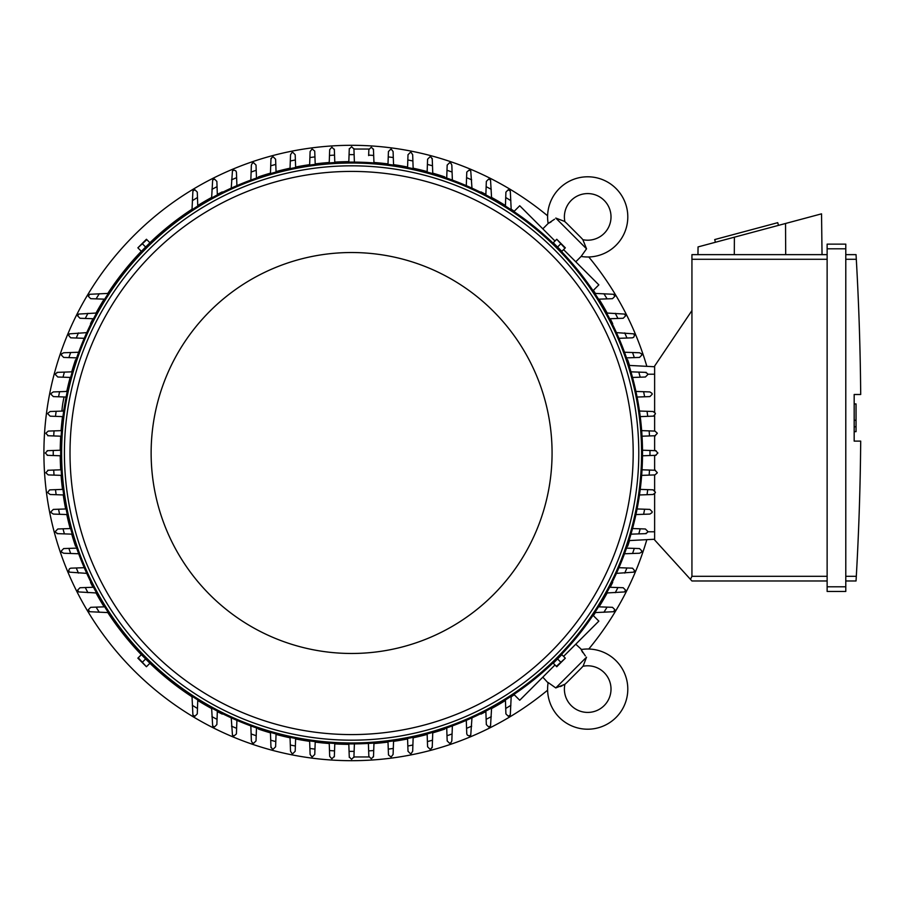 <?xml version="1.0" encoding="UTF-8"?>
<svg xmlns="http://www.w3.org/2000/svg" width="906" height="906" viewBox="0 0 906 906"><rect width="100%" height="100%" fill="white"/><g stroke="black" fill="none" stroke-linecap="round" stroke-linejoin="round"><path stroke-width="1.36" d="M564.902 684.257A24.247 24.247 0 0 0 566.941 682.433L581.029 668.345A24.247 24.247 0 0 0 582.852 666.306A23.307 23.307 0 0 1 604.189 705.581A23.307 23.307 0 0 1 564.902 684.257L555.774 687.937L548.153 682.524A40.09 40.09 0 0 0 548.085 682.909A40.09 40.09 0 0 0 616.057 717.45A40.09 40.09 0 0 0 581.12 649.557L585.355 655.921M555.774 687.937L586.533 657.178L583.339 665.57M582.785 652.58L581.743 650.814M560.304 686.578L562.128 685.831M563.566 685.095L564.166 684.743M548.085 682.909L542.807 677.167M575.763 644.2L581.516 649.489M593.022 615.31L598.843 621.131L563.566 656.397M555.004 664.97L519.727 700.247L513.906 694.426M612.694 582.343L612.694 582.343A291.381 291.381 0 0 1 610.191 587.281M480.939 714.098L480.939 714.098A291.381 291.381 0 0 0 485.876 711.595M491.562 708.56A291.381 291.381 0 0 0 505.446 700.463M511.177 696.793A291.381 291.381 0 0 0 514.246 694.766M593.362 615.65A291.381 291.381 0 0 0 595.401 612.581M599.059 606.839A291.381 291.381 0 0 0 607.167 592.966M627.688 546.159L627.688 546.159A291.381 291.381 0 0 0 629.511 540.565M444.767 729.081L444.767 729.081A291.381 291.381 0 0 1 432.74 732.852M547.62 215.821A307.7 307.7 0 0 0 43.907 453A307.7 307.7 0 0 0 547.62 690.179M588.775 649.024A307.7 307.7 0 0 0 646.839 539.659M646.839 366.341A307.7 307.7 0 0 0 588.775 256.976M444.767 176.919L444.767 176.919A291.381 291.381 0 0 0 432.74 173.148M427.156 171.585A291.381 291.381 0 0 0 413.147 168.199M407.575 167.044A291.381 291.381 0 0 0 393.555 164.654M387.995 163.907A291.381 291.381 0 0 0 373.963 162.48M348.821 161.63A291.381 291.381 0 0 0 334.79 162.106M329.24 162.48A291.381 291.381 0 0 0 315.209 163.907M309.648 164.654A291.381 291.381 0 0 0 295.616 167.044M290.056 168.199A291.381 291.381 0 0 0 276.047 171.585M270.452 173.148A291.381 291.381 0 0 0 258.437 176.919L258.437 176.919M480.939 191.902L480.939 191.902A291.381 291.381 0 0 1 485.876 194.405M612.694 323.657L612.694 323.657A291.381 291.381 0 0 0 610.191 318.719M607.167 313.034A291.381 291.381 0 0 0 599.059 299.161M595.401 293.419A291.381 291.381 0 0 0 593.362 290.35M514.246 211.234A291.381 291.381 0 0 0 511.177 209.207M505.446 205.537A291.381 291.381 0 0 0 491.562 197.44M627.688 359.841L627.688 359.841A291.381 291.381 0 0 1 629.511 365.435M258.437 729.081L258.437 729.081A291.381 291.381 0 0 0 270.452 732.852M276.047 734.415A291.381 291.381 0 0 0 290.056 737.801M295.616 738.956A291.381 291.381 0 0 0 309.648 741.346M315.209 742.093A291.381 291.381 0 0 0 329.24 743.52M334.79 743.894A291.381 291.381 0 0 0 348.821 744.37M373.963 743.52A291.381 291.381 0 0 0 387.995 742.093M393.555 741.346A291.381 291.381 0 0 0 407.575 738.956M413.147 737.801A291.381 291.381 0 0 0 427.156 734.415M222.253 714.098L222.253 714.098A291.381 291.381 0 0 1 217.327 711.595M90.498 582.343L90.498 582.343A291.381 291.381 0 0 0 93.001 587.281M96.036 592.966A291.381 291.381 0 0 0 104.145 606.839M107.803 612.581A291.381 291.381 0 0 0 141.325 654.71M149.898 663.283A291.381 291.381 0 0 0 192.015 696.793M197.757 700.463A291.381 291.381 0 0 0 211.642 708.56M75.515 546.159L75.515 546.159A291.381 291.381 0 0 1 71.744 534.144M60.226 455.775A291.381 291.381 0 0 0 60.702 469.806M61.076 475.367A291.381 291.381 0 0 0 62.503 489.399M63.25 494.959A291.381 291.381 0 0 0 65.651 508.979M66.795 514.551A291.381 291.381 0 0 0 70.181 528.56M75.515 359.841L75.515 359.841A291.381 291.381 0 0 0 71.744 371.856M70.181 377.44A291.381 291.381 0 0 0 66.795 391.426M62.503 416.601A291.381 291.381 0 0 0 61.076 430.633M60.702 436.194A291.381 291.381 0 0 0 60.226 450.225M90.498 323.657L90.498 323.657A291.381 291.381 0 0 1 93.001 318.719M222.253 191.902L222.253 191.902A291.381 291.381 0 0 0 217.327 194.405M211.642 197.44A291.381 291.381 0 0 0 197.757 205.537M192.015 209.207A291.381 291.381 0 0 0 149.898 242.717M141.325 251.29A291.381 291.381 0 0 0 107.803 293.419M104.145 299.161A291.381 291.381 0 0 0 96.036 313.034M655.57 450.667L657.903 453L655.57 455.333M642.501 450.214L649.964 450.475A298.368 298.368 0 0 1 649.964 455.525L642.501 455.786M649.749 450.463L656.012 450.69M656.012 455.31L649.749 455.537M642.026 469.795L649.489 470.055A298.368 298.368 0 0 1 649.149 475.118L641.652 475.378M649.013 470.044L655.434 470.271M654.936 470.248L657.269 472.581A306.296 306.296 0 0 1 657.258 472.875L654.936 474.914L649.149 475.118M655.434 435.729L649.013 435.956M641.652 430.622L649.149 430.882A298.368 298.368 0 0 1 649.489 435.945L642.026 436.205M649.149 430.882L654.936 431.086L657.258 433.125A306.296 306.296 0 0 1 657.269 433.419L654.936 435.752M639.466 411.03L653.056 411.505L655.31 413.238A306.296 306.296 0 0 1 655.389 413.838L653.532 416.114L640.225 416.624M647.043 411.301A298.368 298.368 0 0 1 647.711 416.352M635.921 391.437L649.885 391.924L652.037 393.374A306.296 306.296 0 0 1 652.218 394.257L649.885 396.59L637.077 397.043M643.611 391.709A298.368 298.368 0 0 1 644.63 396.771M645.389 372.343L647.405 373.521A306.296 306.296 0 0 1 647.711 374.676L645.389 377.009L632.535 377.462M630.961 371.834L638.798 372.117A298.368 298.368 0 0 1 640.18 377.19M638.481 372.106L646.205 372.377M624.506 352.241L639.5 352.762L641.346 353.68A306.296 306.296 0 0 1 641.833 355.095L639.5 357.428M639.557 357.428L633.713 357.632M632.547 352.525A298.368 298.368 0 0 1 634.313 357.61L626.522 357.881M616.442 332.627L633.781 333.85A306.296 306.296 0 0 1 634.472 335.514L633.736 337.213L632.445 337.825L618.957 338.312M624.744 332.921A298.368 298.368 0 0 1 626.929 338.029M606.624 313.023L624.574 314.065A306.296 306.296 0 0 1 625.525 315.934L623.192 318.266L609.681 318.742M615.265 313.329A298.368 298.368 0 0 1 617.915 318.448M594.823 293.397L613.577 294.291A306.296 306.296 0 0 1 614.812 296.353L612.479 298.686L598.515 299.173M603.906 293.725A298.368 298.368 0 0 1 607.088 298.878M654.63 366.749L629.013 365.412L654.63 366.749M654.63 412.128L654.63 366.047L691.935 310.577L691.935 576.318L690.451 579.353L691.935 580.973L827.133 580.973L691.935 580.973M691.935 254.631L827.133 254.631L691.935 254.631L691.935 310.577M697.96 254.631L698.05 246.919L821.538 213.839L822.036 254.631M778.469 225.379L777.744 222.672L714.698 239.569L715.423 242.264M734.392 237.191L734.302 254.631M785.536 223.476L785.695 254.631M827.133 586.805L827.133 591.459L845.785 591.459L845.785 244.133L827.133 244.133L827.133 586.805L845.785 586.805M827.133 244.133L845.785 244.133M856.363 260.192L856.045 254.711M845.785 576.318L856.306 576.318A2797.252 2797.252 0 0 0 860.7 441.109L854.177 441.109L854.177 394.495L860.7 394.495A2797.252 2797.252 0 0 0 856.306 259.286L845.785 259.286M854.177 403.929L856.034 403.929L856.034 420.248L854.177 420.248M854.177 431.675L856.034 431.675L856.034 420.248M856.034 426.771L854.177 426.771M856.363 575.412L856.045 580.882L856.363 575.412M845.785 254.631L856.034 254.631L845.785 254.631M845.785 580.973L856.034 580.973L845.785 580.973M827.133 591.459L845.785 591.459M654.63 493.872L654.63 539.953L690.451 579.353M654.63 415.548L654.63 431.075M654.63 435.763L654.63 450.633M654.63 455.367L654.63 470.237M654.63 474.925L654.63 490.452M654.63 539.251L629.013 540.588L654.63 539.251M368.935 756.963L353.929 756.963L351.596 759.296L349.263 756.963M371.177 758.673L368.844 756.34L368.391 743.43L368.663 750.881A298.368 298.368 0 0 0 373.714 750.553L373.51 756.34L371.483 758.65A306.296 306.296 0 0 1 371.177 758.673M354.393 743.905L354.133 751.368A298.368 298.368 0 0 1 351.596 751.368A298.368 298.368 0 0 1 349.07 751.368L348.81 743.905M354.133 751.153L353.918 757.416M349.286 757.416L349.059 751.153M373.51 756.34L373.431 756.963M368.867 756.838L368.64 750.417M334.801 743.43L334.541 750.881A298.368 298.368 0 0 1 329.49 750.553L329.218 743.056M334.563 750.417L334.337 756.838M334.348 756.34L332.015 758.673A306.296 306.296 0 0 1 331.721 758.65L329.682 756.34L329.49 750.553M47.633 455.333L45.3 453L47.633 450.667M60.702 455.786L53.239 455.525A298.368 298.368 0 0 1 53.239 450.475L60.702 450.214M53.443 455.537L47.191 455.31M47.191 450.69L53.443 450.463M61.551 475.378L48.256 474.914L45.946 472.875A306.296 306.296 0 0 1 45.923 472.581L48.256 470.248M47.758 470.271L54.179 470.044M54.043 475.118A298.368 298.368 0 0 1 53.714 470.055L61.166 469.795M61.166 436.205L53.714 435.945A298.368 298.368 0 0 1 54.043 430.882L61.551 430.622M54.179 435.956L47.758 435.729M48.256 435.752L45.923 433.419A306.296 306.296 0 0 1 45.946 433.125L48.256 431.086L54.043 430.882M64.088 396.964A11.189 1.166 -80 0 0 63.035 402.117A11.189 1.166 -80 0 0 61.948 411.098M63.397 411.041A11.189 1.166 -80 0 0 64.122 408.38M513.906 211.574L519.727 205.753L555.004 241.03M563.566 249.603L598.843 284.869L593.022 290.69M582.852 239.694A24.247 24.247 0 0 0 581.029 237.655L566.941 223.567A24.247 24.247 0 0 0 564.902 221.744A23.307 23.307 0 0 1 604.189 200.419A23.307 23.307 0 0 1 582.852 239.694L586.533 248.822L581.12 256.443L575.763 261.8M586.533 248.822L555.774 218.063L564.166 221.257M542.807 228.833L548.153 223.476L554.529 219.241M581.516 256.511L581.12 256.443A40.09 40.09 0 0 0 616.057 188.55A40.09 40.09 0 0 0 548.085 223.091A40.09 40.09 0 0 0 548.153 223.476L548.085 223.091M551.176 221.811L549.421 222.853M505.423 206.081L505.91 192.117L508.243 189.784A306.296 306.296 0 0 1 510.305 191.019L511.199 209.773M505.729 197.519A298.368 298.368 0 0 1 510.882 200.702M609.681 587.258L623.192 587.734L625.525 590.066A306.296 306.296 0 0 1 624.574 591.935L606.624 592.977M617.915 587.552A298.368 298.368 0 0 1 615.265 592.671M618.957 567.688L632.535 568.187L634.472 570.486A306.296 306.296 0 0 1 633.781 572.15L616.442 573.373M626.929 567.971A298.368 298.368 0 0 1 624.744 573.079M639.5 548.572L641.833 550.905A306.296 306.296 0 0 1 641.346 552.32L639.5 553.238L624.506 553.759M626.522 548.119L634.313 548.39A298.368 298.368 0 0 1 632.547 553.475M633.713 548.368L639.557 548.572M632.535 528.538L645.389 528.991L647.711 531.324A306.296 306.296 0 0 1 647.405 532.479L645.389 533.657M646.205 533.623L638.481 533.894M640.18 528.81A298.368 298.368 0 0 1 638.798 533.883L630.961 534.166M637.077 508.957L649.885 509.41L652.218 511.743A306.296 306.296 0 0 1 652.037 512.626L649.885 514.076L635.921 514.563M644.63 509.229A298.368 298.368 0 0 1 643.611 514.291M640.225 489.376L653.056 489.829L655.389 492.162A306.296 306.296 0 0 1 655.31 492.762L653.056 494.495L639.466 494.97M647.711 489.648A298.368 298.368 0 0 1 647.043 494.699M598.515 606.827L612.479 607.314L614.812 609.647A306.296 306.296 0 0 1 613.577 611.709L594.823 612.603M607.088 607.122A298.368 298.368 0 0 1 603.906 612.275M511.199 696.227L510.305 714.981A306.296 306.296 0 0 1 508.243 716.216L505.91 713.883L505.423 699.919M510.882 705.298A298.368 298.368 0 0 1 505.729 708.481M393.566 740.87L393.091 754.46L391.358 756.714A306.296 306.296 0 0 1 390.758 756.782L388.481 754.936L387.983 741.629M393.306 748.447A298.368 298.368 0 0 1 388.244 749.115M413.159 737.325L412.672 751.278L411.222 753.441A306.296 306.296 0 0 1 410.339 753.611L408.006 751.278L407.564 738.481M412.898 745.015A298.368 298.368 0 0 1 407.825 746.023M432.253 746.782L431.086 748.809A306.296 306.296 0 0 1 429.92 749.115L427.587 746.782L427.145 733.939M432.762 732.365L432.49 740.202A298.368 298.368 0 0 1 427.406 741.584M432.502 739.885L432.23 747.597M452.366 725.91L451.834 740.904L450.928 742.75A306.296 306.296 0 0 1 449.501 743.226L447.168 740.904M447.179 740.961L446.964 735.106M452.083 733.951A298.368 298.368 0 0 1 446.986 735.717L446.715 727.926M471.969 717.846L470.746 735.174A306.296 306.296 0 0 1 469.082 735.876L467.383 735.14L466.771 733.849L466.284 720.349M471.675 726.148A298.368 298.368 0 0 1 466.567 728.333M491.584 708.028L490.542 725.978A306.296 306.296 0 0 1 488.662 726.918L486.329 724.585L485.854 711.085M491.279 716.657A298.368 298.368 0 0 1 486.148 719.319M373.974 743.056L373.714 750.553M63.726 494.97L50.147 494.495L47.893 492.762A306.296 306.296 0 0 1 47.814 492.162L49.66 489.886L62.967 489.376M56.149 494.699A298.368 298.368 0 0 1 55.481 489.648M67.27 514.563L53.318 514.076L51.155 512.626A306.296 306.296 0 0 1 50.985 511.743L53.318 509.41L66.115 508.957M59.592 514.291A298.368 298.368 0 0 1 58.573 509.229M57.814 533.657L55.787 532.479A306.296 306.296 0 0 1 55.481 531.324L57.814 528.991L70.668 528.538M72.231 534.166L64.394 533.883A298.368 298.368 0 0 1 63.012 528.81M64.711 533.894L56.999 533.623M78.697 553.759L63.703 553.238L61.846 552.32A306.296 306.296 0 0 1 61.37 550.905L63.703 548.572M63.647 548.572L69.49 548.368M70.657 553.475A298.368 298.368 0 0 1 68.89 548.39L76.67 548.119M86.749 573.373L69.422 572.15A306.296 306.296 0 0 1 68.731 570.486L69.456 568.787L70.747 568.175L84.247 567.688M78.448 573.079A298.368 298.368 0 0 1 76.263 567.971M96.58 592.977L78.629 591.935A306.296 306.296 0 0 1 77.678 590.066L80.011 587.734L93.522 587.258M87.939 592.671A298.368 298.368 0 0 1 85.289 587.552M108.369 612.603L89.626 611.709A306.296 306.296 0 0 1 88.392 609.647L90.713 607.314L104.677 606.827M99.298 612.275A298.368 298.368 0 0 1 96.115 607.122M197.78 699.919L197.281 713.883L194.949 716.216A306.296 306.296 0 0 1 192.899 714.981L192.004 696.227M197.474 708.481A298.368 298.368 0 0 1 192.321 705.298M217.338 711.085L216.862 724.585L214.529 726.918A306.296 306.296 0 0 1 212.661 725.978L211.619 708.028M217.055 719.319A298.368 298.368 0 0 1 211.925 716.657M236.908 720.349L236.409 733.928L234.11 735.876A306.296 306.296 0 0 1 232.457 735.174L231.234 717.846M236.625 728.333A298.368 298.368 0 0 1 231.528 726.148M256.024 740.904L253.691 743.226A306.296 306.296 0 0 1 252.276 742.75L251.37 740.904L250.837 725.91M256.489 727.926L256.205 735.717A298.368 298.368 0 0 1 251.121 733.951M256.228 735.106L256.024 740.961M276.058 733.939L275.605 746.782L273.272 749.115A306.296 306.296 0 0 1 272.117 748.809L270.951 746.782M270.973 747.597L270.701 739.885M275.786 741.584A298.368 298.368 0 0 1 270.713 740.202L270.441 732.365M295.639 738.481L295.186 751.278L292.853 753.611A306.296 306.296 0 0 1 291.97 753.441L290.532 751.278L290.033 737.325M295.379 746.023A298.368 298.368 0 0 1 290.305 745.015M315.22 741.629L314.767 754.46L312.434 756.782A306.296 306.296 0 0 1 311.845 756.714L310.112 754.46L309.625 740.87M314.96 749.115A298.368 298.368 0 0 1 309.897 748.447M309.625 165.13L310.112 151.54L311.845 149.286A306.296 306.296 0 0 1 312.434 149.218L314.722 151.064L315.22 164.371M309.897 157.553A298.368 298.368 0 0 1 314.96 156.885M290.033 168.675L290.532 154.722L291.97 152.559A306.296 306.296 0 0 1 292.853 152.389L295.186 154.722L295.639 167.519M290.305 160.985A298.368 298.368 0 0 1 295.379 159.977M270.951 159.218L272.117 157.191A306.296 306.296 0 0 1 273.272 156.885L275.605 159.218L276.058 172.061M270.441 173.635L270.713 165.798A298.368 298.368 0 0 1 275.786 164.416M270.701 166.115L270.973 158.403M250.837 180.09L251.37 165.096L252.276 163.25A306.296 306.296 0 0 1 253.691 162.774L256.024 165.096M256.024 165.039L256.228 170.894M251.121 172.049A298.368 298.368 0 0 1 256.205 170.283L256.489 178.074M231.234 188.154L232.457 170.826A306.296 306.296 0 0 1 234.11 170.124L235.809 170.86L236.421 172.151L236.908 185.651M231.528 179.852A298.368 298.368 0 0 1 236.625 177.667M211.619 197.972L212.661 180.022A306.296 306.296 0 0 1 214.529 179.082L216.862 181.415L217.338 194.915M211.925 189.343A298.368 298.368 0 0 1 217.055 186.681M192.004 209.773L192.899 191.019A306.296 306.296 0 0 1 194.949 189.784L197.281 192.117L197.78 206.081M192.321 200.702A298.368 298.368 0 0 1 197.474 197.519M104.677 299.173L90.713 298.686L88.392 296.353A306.296 306.296 0 0 1 89.626 294.291L108.369 293.397M96.115 298.878A298.368 298.368 0 0 1 99.298 293.725M93.522 318.742L80.011 318.266L77.678 315.934A306.296 306.296 0 0 1 78.629 314.065L96.58 313.023M85.289 318.448A298.368 298.368 0 0 1 87.939 313.329M84.247 338.312L70.668 337.813L68.731 335.514A306.296 306.296 0 0 1 69.422 333.85L86.749 332.627M76.263 338.029A298.368 298.368 0 0 1 78.448 332.921M63.703 357.428L61.37 355.095A306.296 306.296 0 0 1 61.846 353.68L63.703 352.762L78.697 352.241M76.67 357.881L68.89 357.61A298.368 298.368 0 0 1 70.657 352.525M69.49 357.632L63.647 357.428M70.668 377.462L57.814 377.009L55.481 374.676A306.296 306.296 0 0 1 55.787 373.521L57.814 372.343M56.999 372.377L64.711 372.106M63.012 377.19A298.368 298.368 0 0 1 64.394 372.117L72.231 371.834M66.115 397.043L53.318 396.59L50.985 394.257A306.296 306.296 0 0 1 51.155 393.374L53.318 391.924L67.27 391.437M58.573 396.771A298.368 298.368 0 0 1 59.592 391.709M62.967 416.624L50.147 416.171L47.814 413.838A306.296 306.296 0 0 1 47.893 413.238L50.147 411.505L63.726 411.03M55.481 416.352A298.368 298.368 0 0 1 56.149 411.301M329.218 162.944L329.682 149.66L331.721 147.35A306.296 306.296 0 0 1 332.015 147.327L334.348 149.66M329.49 155.447A298.368 298.368 0 0 1 334.541 155.119L334.801 162.57M334.337 149.162L334.563 155.583M485.854 194.915L486.329 181.415L488.662 179.082A306.296 306.296 0 0 1 490.542 180.022L491.584 197.972M486.148 186.681A298.368 298.368 0 0 1 491.279 189.343M466.284 185.651L466.783 172.072L469.082 170.124A306.296 306.296 0 0 1 470.746 170.826L471.969 188.154M466.567 177.667A298.368 298.368 0 0 1 471.675 179.852M447.168 165.096L449.501 162.774A306.296 306.296 0 0 1 450.928 163.25L451.834 165.096L452.366 180.09M446.715 178.074L446.986 170.283A298.368 298.368 0 0 1 452.083 172.049M446.964 170.894L447.179 165.039M427.145 172.061L427.587 159.218L429.92 156.885A306.296 306.296 0 0 1 431.086 157.191L432.253 159.218M432.23 158.403L432.502 166.115M427.406 164.416A298.368 298.368 0 0 1 432.49 165.798L432.762 173.635M407.564 167.519L408.006 154.722L410.339 152.389A306.296 306.296 0 0 1 411.222 152.559L412.672 154.722L413.159 168.675M407.825 159.977A298.368 298.368 0 0 1 412.898 160.985M387.983 164.371L388.425 151.54L390.758 149.218A306.296 306.296 0 0 1 391.358 149.286L393.091 151.54L393.566 165.13M388.244 156.885A298.368 298.368 0 0 1 393.306 157.553M149.422 243.261L141.868 250.826M561.335 250.826L553.77 243.261M642.513 453A290.917 290.917 0 0 0 351.596 162.083A290.917 290.917 0 0 0 60.679 453A290.917 290.917 0 0 0 351.596 743.917A290.917 290.917 0 0 0 642.513 453A290.917 290.917 0 0 0 351.596 162.083A290.917 290.917 0 0 0 60.679 453M638.787 453A287.179 287.179 0 0 0 351.596 165.821A287.179 287.179 0 0 0 64.417 453A287.179 287.179 0 0 0 351.596 740.179A287.179 287.179 0 0 0 638.787 453M633.192 453A281.585 281.585 0 0 0 351.596 171.415A281.585 281.585 0 0 0 70.011 453A281.585 281.585 0 0 0 351.596 734.585A281.585 281.585 0 0 0 633.192 453M552.071 453A200.475 200.475 0 0 0 351.596 252.525A200.475 200.475 0 0 0 151.132 453A200.475 200.475 0 0 0 351.596 653.475A200.475 200.475 0 0 0 552.071 453M138.244 248.221L141.359 251.336L149.932 242.763L146.432 239.263L137.859 247.836L146.817 239.648M145.639 247.044L142.536 243.929M556.386 239.648L553.272 242.763L561.845 251.336L565.333 247.836L556.76 239.263L564.948 248.221M557.552 247.044L560.667 243.929M141.868 655.174L149.422 662.739M553.77 662.739L561.335 655.174M564.948 657.779L561.845 654.664L553.272 663.237L556.76 666.737L565.333 658.164L556.386 666.352M557.552 658.956L560.667 662.071M146.817 666.352L149.932 663.237L141.359 654.664L137.859 658.164L146.432 666.737L138.244 657.779M145.639 658.956L142.536 662.071M373.431 149.037L373.974 162.944M349.263 149.037L351.596 146.704L353.929 149.037L368.935 149.037A2.333 2.333 0 0 0 368.844 149.66L371.177 147.327A306.296 306.296 0 0 1 371.483 147.35L373.51 149.66A2.333 2.333 0 0 0 373.51 149.581M348.81 162.095L349.07 154.632A298.368 298.368 0 0 1 351.596 154.632A298.368 298.368 0 0 1 354.133 154.632L354.393 162.095M349.059 154.847L349.286 148.584M368.844 149.66L368.663 155.119A298.368 298.368 0 0 1 373.714 155.447M368.64 155.583L368.867 149.162M353.918 148.584L354.133 154.847M691.935 259.286L827.133 259.286M827.133 248.799L845.785 248.799M691.935 576.318L827.133 576.318M654.63 374.212L647.597 374.212M654.63 531.788L647.597 531.788M641.584 453A289.977 289.977 0 0 0 351.596 163.023A289.977 289.977 0 0 0 61.619 453A289.977 289.977 0 0 0 351.596 742.977A289.977 289.977 0 0 0 641.584 453M566.941 682.433L581.029 668.345M66.953 391.449L66.138 391.301"/></g></svg>
